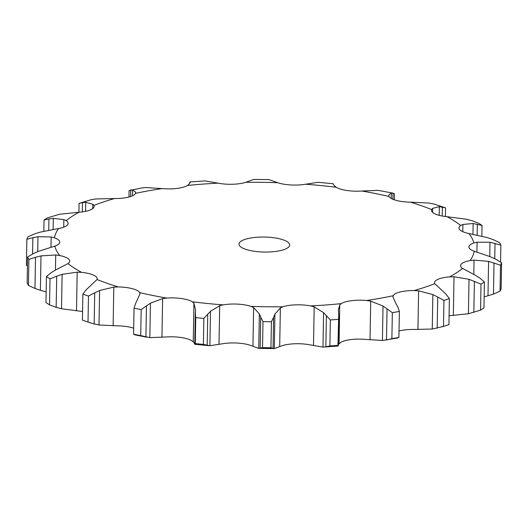<?xml version="1.0" encoding="UTF-8"?>
<svg xmlns="http://www.w3.org/2000/svg" width="528" height="528" viewBox="0 0 528 528"><rect width="100%" height="100%" fill="white"/><g stroke="black" fill="none" stroke-linecap="round" stroke-linejoin="round"><path stroke-width="0.79" d="M433.831 203.993L445.573 207.893L445.421 216.533M428.512 202.963L434.313 204.118M410.408 202.158A210.236 62.172 -179 0 1 431.64 209.563A21.641 6.395 -179 0 0 431.482 210.302A21.641 6.395 -179 0 0 435.065 213.919A21.641 6.395 -179 0 0 447.077 216.724A210.236 62.172 -179 0 1 460.72 225.496A21.641 6.395 -179 0 0 458.957 227.964A21.641 6.395 -179 0 0 459.914 229.891A21.641 6.395 -179 0 0 468.95 233.548A210.236 62.172 -179 0 1 473.887 242.966A21.641 6.395 -179 0 0 468.917 246.939A21.641 6.395 -179 0 0 468.917 247.051A21.641 6.395 -179 0 0 474.236 251.262A210.236 62.172 -179 0 1 470.085 260.568A21.641 6.395 -179 0 0 461.347 264.007A21.641 6.395 -179 0 0 460.548 265.69A21.641 6.395 -179 0 0 462.528 268.429A210.236 62.172 -179 0 1 449.612 276.87A21.641 6.395 -179 0 0 437.818 279.391A21.641 6.395 -179 0 0 434.524 282.698A21.641 6.395 -179 0 0 434.755 283.661A210.236 62.172 -179 0 1 414.124 290.558A21.641 6.395 -179 0 0 400.231 291.951A21.641 6.395 -179 0 0 393.182 295.726A210.236 62.172 -179 0 1 366.505 300.511A21.641 6.395 -179 0 0 351.641 300.67A21.641 6.395 -179 0 0 341.167 303.646A210.236 62.172 -179 0 1 310.609 305.936A21.641 6.395 -179 0 0 295.977 304.841A21.641 6.395 -179 0 0 282.929 306.775A210.236 62.172 -179 0 1 250.965 306.385A21.641 6.395 -179 0 0 237.745 304.128A21.641 6.395 -179 0 0 223.186 304.867A210.236 62.172 -179 0 1 192.41 301.825A21.641 6.395 -179 0 0 181.672 298.584A21.641 6.395 -179 0 0 166.775 298.069A210.236 62.172 -179 0 1 139.676 292.624A21.641 6.395 -179 0 0 132.297 288.671A21.641 6.395 -179 0 0 118.272 286.935A210.236 62.172 -179 0 1 97.04 279.53A21.641 6.395 -179 0 0 97.198 278.791A21.641 6.395 -179 0 0 93.614 275.174A21.641 6.395 -179 0 0 81.602 272.362A210.236 62.172 -179 0 1 67.96 263.597A21.641 6.395 -179 0 0 69.722 261.129A21.641 6.395 -179 0 0 68.765 259.202A21.641 6.395 -179 0 0 59.73 255.545A210.236 62.172 -179 0 1 54.787 246.127A21.641 6.395 -179 0 0 59.763 242.154A21.641 6.395 -179 0 0 59.763 242.042A21.641 6.395 -179 0 0 54.443 237.831A210.236 62.172 -179 0 1 58.595 228.525A21.641 6.395 -179 0 0 67.333 225.08A21.641 6.395 -179 0 0 68.132 223.403A21.641 6.395 -179 0 0 66.152 220.664A210.236 62.172 -179 0 1 79.068 212.223A21.641 6.395 -179 0 0 90.862 209.702A21.641 6.395 -179 0 0 94.149 206.395A21.641 6.395 -179 0 0 93.925 205.432A210.236 62.172 -179 0 1 103.772 201.861A210.236 62.172 -179 0 1 114.556 198.535A21.641 6.395 -179 0 0 128.443 197.142A21.641 6.395 -179 0 0 135.498 193.367A210.236 62.172 -179 0 1 162.169 188.582A21.641 6.395 -179 0 0 177.038 188.423A21.641 6.395 -179 0 0 187.513 185.447A210.236 62.172 -179 0 1 218.064 183.157A21.641 6.395 -179 0 0 232.703 184.252A21.641 6.395 -179 0 0 245.751 182.318A210.236 62.172 -179 0 1 277.708 182.708A21.641 6.395 -179 0 0 290.935 184.965A21.641 6.395 -179 0 0 305.494 184.226A210.236 62.172 -179 0 1 336.27 187.268A21.641 6.395 -179 0 0 347.008 190.509A21.641 6.395 -179 0 0 361.904 191.024A210.236 62.172 -179 0 1 389.004 196.469A21.641 6.395 -179 0 0 396.383 200.422A21.641 6.395 -179 0 0 410.408 202.158L429 203.036M431.64 209.563L432.637 208.375L439.329 206.639L445.573 207.893M81.602 272.362L77.18 272.151L62.113 274.316L61.512 308.768L80.923 311.276A21.641 6.395 -179 0 1 82.579 311.467M118.272 286.935L113.804 287.093L99.601 290.519L99 324.964L117.592 325.842A21.641 6.395 -179 0 1 131.617 327.578A21.641 6.395 -179 0 1 133.683 328.198M146.507 337.168L134.983 334.858L133.584 334.171A238.92 70.653 -179 0 0 140.719 335.603L149.833 337.623L166.096 336.976A21.641 6.395 -179 0 1 180.992 337.491A21.641 6.395 -179 0 1 191.73 340.732L193.255 341.92L193.934 303.184L195.512 309.778L194.779 344.17L195.287 343.603L195.736 317.605L195.334 313.031M195.287 343.603A238.92 70.653 -179 0 0 203.392 344.401L209.893 345.708L222.506 343.774A21.641 6.395 -179 0 1 237.065 343.035A21.641 6.395 -179 0 1 250.292 345.292L258.753 348.381L262.535 347.635L262.99 321.644L260.726 317.156L260.179 348.341M250.965 306.385L253.618 307.586L259.354 313.936L258.753 348.381L274.309 348.572L282.249 345.682A21.641 6.395 -179 0 1 295.297 343.748A21.641 6.395 -179 0 1 309.936 344.843L322.991 347.094L338.032 346.031M338.257 344.725L340.487 342.553A21.641 6.395 -179 0 1 350.962 339.577A21.641 6.395 -179 0 1 365.831 339.418L382.43 340.468L397.373 338.045M399.023 330.99A21.641 6.395 -179 0 1 399.557 330.858A21.641 6.395 -179 0 1 413.444 329.465L432.247 329.043L443.5 326.41L443.956 300.412L437.745 297.02L437.197 328.205M432.637 208.375L432.571 212.355M439.329 206.639L439.177 215.351M442.391 206.983L442.233 216.038M244.972 239.395A25.357 7.498 -179 0 1 273.115 237.653A25.357 7.498 -179 0 1 289.687 244.985A25.357 7.498 -179 0 1 264.211 252.041A25.357 7.498 -179 0 1 238.986 244.101A25.357 7.498 -179 0 1 244.972 239.395M389.004 196.469L388.733 195.228L391.36 193.03L391.261 198.469M447.077 216.724L466.488 219.232M361.904 191.024L378.167 190.377L393.017 193.142L394.416 193.829L394.317 199.802M460.72 225.496L462.911 224.459L462.785 231.693M336.27 187.268L334.745 186.08M468.95 233.548L487.595 237.666M305.494 184.226L318.107 182.292L333.221 183.724M473.887 242.966L477.094 242.18L476.923 252.127M277.708 182.708L268.818 179.579L253.691 179.428L245.751 182.318M474.236 251.262L490.618 256.832M495.686 259.142L501.6 262.733L501.145 288.724A238.92 70.653 -179 0 1 500.049 291.179L493.462 294.083L484.15 296.894M470.085 260.568L474.045 260.099L473.801 274.342M218.064 183.157L205.009 180.906L189.968 181.969M462.528 268.429L475.299 275.187M479.596 277.886L484.414 281.919L483.958 307.91A238.92 70.653 -179 0 1 480.559 310.134L468.415 313.751L448.932 315.777M187.513 185.447L188.932 184.298L190.139 182.021L190.126 182.615M449.612 276.87L454.007 276.764L453.334 315.493M162.169 188.582L145.57 187.532L141.497 188.001M434.755 283.661L442.893 291.245M443.5 326.41A238.92 70.653 -179 0 0 448.939 324.595L442.114 326.872M135.498 193.367L135.656 192.126L132.587 189.862L132.488 195.782M135.709 192.542L135.643 192.984M414.124 290.558L418.598 290.822L417.925 329.558M114.556 198.535L95.753 198.957L90.803 199.795L79.061 203.405L82.48 202.574L82.322 211.88M393.182 295.726L393.017 297.139L396.013 303.692M392.971 296.617L393.017 297.139M397.254 338.065L398.911 337.418A238.92 70.653 -179 0 1 391.882 338.679L386.503 339.999L387.044 308.814L392.337 312.688A238.92 70.653 -179 0 0 399.366 311.428L397.802 306.88M366.505 300.511L370.696 301.145L370.022 339.874M93.925 205.432L92.809 204.211L85.714 202.31L85.556 211.332M341.167 303.646L339.748 304.973L338.402 309.85L338.461 311.533M79.068 212.223L59.585 214.249L47.441 217.866A238.92 70.653 -179 0 0 44.042 220.09L48.952 218.929L48.754 230.036M338.719 314.787L337.94 345.345A238.92 70.653 -179 0 1 329.888 345.952L324.278 347.061M338.21 345.939L337.834 345.952M310.609 305.936L314.18 306.887L313.5 345.616M66.152 220.664L63.862 219.575L53.302 218.361L53.11 229.35M282.929 306.775L280.368 307.916L274.91 314.12L274.309 348.572M58.595 228.525L40.009 232.188L34.538 233.917L27.951 236.821A238.92 70.653 -179 0 0 26.855 239.276L32.861 237.673L32.578 253.955M270.956 347.741L271.412 321.75L273.61 317.315L273.068 348.493L270.956 347.741A238.92 70.653 -179 0 1 262.535 347.635M272.943 348.46L274.428 348.553M26.855 239.276L26.4 265.267L27.436 265.993M253.618 307.586L252.945 346.315M54.443 237.831L51.15 236.96L37.983 236.716L37.726 251.632M223.186 304.867L219.688 305.732L210.494 311.263L209.893 345.708M54.787 246.127L38.597 251.302L33.528 253.486L27.595 256.931A238.92 70.653 -179 0 0 28.901 259.413L35.521 257.281L34.973 288.466L28.446 285.404A238.92 70.653 -179 0 1 27.146 282.922L27.595 256.931M195.076 344.296L193.09 341.53M59.73 255.545L55.717 254.971L41.006 255.882L40.405 290.334L46.147 291.878M34.432 288.255L40.946 290.492M192.41 301.825L193.934 303.184M166.775 298.069L162.624 298.597L150.434 303.171L149.833 337.623M67.96 263.597L55.473 270.046L51.209 272.639L46.418 276.553A238.92 70.653 -179 0 0 50.008 278.863L56.707 276.177L56.166 307.362L49.553 304.861A238.92 70.653 -179 0 1 45.962 302.551L46.418 276.553M55.631 307.19L62.047 308.88M139.676 292.624L139.946 294.043L135.531 303.673L134.033 308.174A238.92 70.653 -179 0 0 141.174 309.613L146.461 305.864L145.913 337.049M97.04 279.53L86.156 289.832L82.876 294.109A238.92 70.653 -179 0 0 88.473 296.063L94.717 292.822L94.169 324.007L88.018 322.054A238.92 70.653 -179 0 1 82.427 320.107L90.288 322.865M93.687 323.882L99.488 325.037M391.189 193.043L393.182 193.182M462.911 224.459L473.128 223.502L482.038 225.449A238.92 70.653 -179 0 0 478.447 223.139L471.834 220.638M465.953 219.12L472.369 220.81M334.91 186.47L332.924 183.704M477.094 242.18L490.004 242.253L500.854 245.078A238.92 70.653 -179 0 0 499.554 242.596L493.027 239.534M487.054 237.508L493.568 239.745M474.045 260.099L488.591 261.367L500.504 265.188A238.92 70.653 -179 0 0 501.6 262.733M490.109 256.628L496.188 259.406M189.803 183.19L189.823 182.028L190.06 182.655M190.166 182.048L189.79 182.061L190.166 182.048M454.007 276.764L469.016 279.299L481.015 284.143A238.92 70.653 -179 0 0 484.414 281.919M474.87 274.943L480.025 278.183M128.977 197.01L129.089 190.582L141.808 187.948M132.772 189.875L130.561 189.968M418.598 290.822L432.848 294.598L437.745 297.02M446.061 294.241L449.387 298.597A238.92 70.653 -179 0 1 443.956 300.412M442.57 290.968L446.378 294.571M370.696 301.145L383.031 306.022L387.044 308.814M395.835 303.395L397.98 307.23M86.031 202.31L82.163 202.627M314.18 306.887L323.591 312.642L330.343 319.955A238.92 70.653 -179 0 0 338.395 319.354M338.441 311.23L338.745 315.137M53.737 218.328L48.517 219.014M259.354 313.936L260.726 317.156M271.412 321.75A238.92 70.653 -179 0 1 262.99 321.644M275.035 313.83L273.484 317.658M38.498 236.643L32.347 237.791M207.2 345.437L207.742 314.259L203.848 318.41A238.92 70.653 -179 0 1 195.736 317.605M210.764 310.985L207.471 314.582M41.554 255.77L34.967 257.453M150.83 302.927L146.058 306.161M62.654 274.157L56.166 276.388M100.089 290.314L94.228 293.08M473.128 223.502L472.936 234.293M477.332 224.176L477.147 235.079M481.853 236.122L482.038 225.449M490.004 242.253L489.753 256.489M495.02 243.329L494.749 258.68M500.564 262.007L500.854 245.078M488.591 261.367L487.991 295.812M494.01 262.898L493.462 294.083M500.049 291.179L500.504 265.188M469.016 279.299L468.415 313.751M474.388 281.292L473.84 312.477M480.559 310.134L481.015 284.143M448.939 324.595L449.387 298.597M432.848 294.598L432.247 329.043M391.882 338.679L392.337 312.688M398.911 337.418L399.366 311.428M383.031 306.022L382.43 340.468M78.91 212.23L79.061 203.405M329.888 345.952L330.343 319.955M323.591 312.642L322.991 347.094M326.403 315.711L325.855 346.896M43.85 231.106L44.042 220.09M203.392 344.401L203.848 318.41M28.446 285.404L28.901 259.413M133.584 334.171L134.033 308.174M140.719 335.603L141.174 309.613M49.553 304.861L50.008 278.863M82.427 320.107L82.876 294.109M88.018 322.054L88.473 296.063M92.809 204.211L92.737 208.619M339.748 304.973L339.068 343.702M63.862 219.575L63.73 227.172M280.368 307.916L279.688 346.645M51.15 236.96L50.972 247.223M219.688 305.732L219.008 344.461M55.717 254.971L55.453 270.059M162.624 298.597L161.951 337.326M77.18 272.151L76.501 310.88M113.804 287.093L113.131 325.822M393.017 193.142L392.911 199.267M130.746 189.935L130.627 196.515M194.779 344.276L208.699 345.649M189.743 183.275L189.763 182.153M338.237 345.847L338.758 316.114M194.766 344.263L195.327 312.094"/></g></svg>
